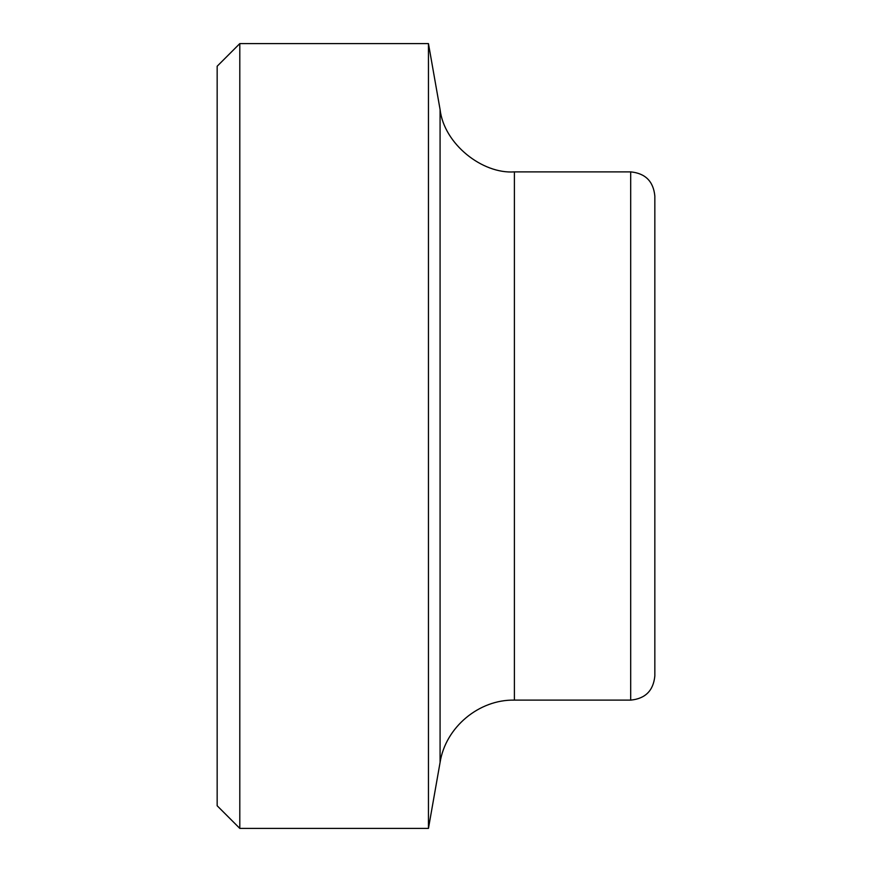 <?xml version="1.0" encoding="UTF-8"?>
<svg xmlns="http://www.w3.org/2000/svg" width="872" height="872" viewBox="0 0 872 872"><rect width="100%" height="100%" fill="white"/><g stroke="black" fill="none" stroke-linecap="round" stroke-linejoin="round"><path stroke-width="1.31" d="M630.696 171.882C645.356 173.321 653.411 181.365 654.839 196.037L654.839 675.964C653.401 690.635 645.356 698.69 630.696 700.118L630.696 171.882L514.393 171.882C482.39 174.182 444.066 144.054 440.077 109.523L428.457 43.6L428.457 828.4L239.8 828.4L239.8 43.6L428.457 43.6M239.8 43.6L217.161 66.239L217.161 805.761L239.8 828.4M514.393 171.882L514.393 700.118L630.696 700.118M440.077 109.523L440.077 762.477L428.457 828.4M514.393 700.118C478.946 699.366 445.516 727.335 440.077 762.477"/></g></svg>
